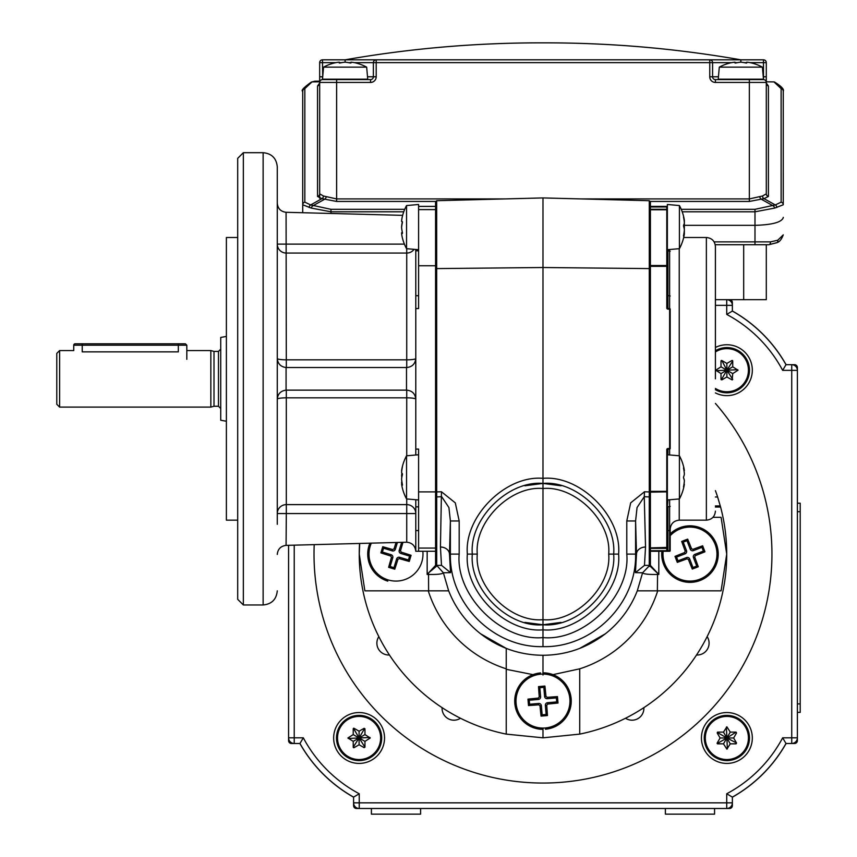 <?xml version="1.0" encoding="UTF-8"?>
<svg xmlns="http://www.w3.org/2000/svg" width="857" height="857" viewBox="0 0 857 857"><rect width="100%" height="100%" fill="white"/><g stroke="black" fill="none" stroke-linecap="round" stroke-linejoin="round"><path stroke-width="1.29" d="M506.241 648.395L506.241 669.306L506.241 648.395L480.563 633.762C498.956 647.903 519.76 655.08 542.984 655.284C566.177 655.091 586.991 647.913 605.406 633.762A101.212 101.212 0 0 0 637.287 590.837L642.6 572.776L635.433 572.658L636.483 554.093L635.594 554.093C636.826 603.81 592.326 647.913 542.984 646.639L542.984 624.764C577.95 627.913 616.815 589.059 613.655 554.093C616.815 589.059 577.95 627.913 542.984 624.764C508.019 627.913 469.154 589.059 472.314 554.093C469.154 519.128 508.019 480.263 542.984 483.423L542.984 479.106M542.984 488.511C510.504 485.501 474.328 521.602 477.274 554.093C474.328 586.574 510.504 622.685 542.984 619.675C575.465 622.685 611.641 586.574 608.695 554.093C611.641 521.602 575.465 485.501 542.984 488.511L542.984 483.423C577.95 480.263 616.815 519.128 613.655 554.093C616.815 519.128 577.95 480.263 542.984 483.423C508.019 480.263 469.154 519.128 472.314 554.093C469.154 589.059 508.019 627.913 542.984 624.764L542.984 488.511M542.984 646.639C493.278 647.903 449.143 603.457 450.375 554.093L450.375 520.96L449.486 554.093L450.536 572.658L443.369 572.776L448.65 590.837L364.868 590.837L359.244 554.093A183.741 183.741 0 0 0 506.241 734.117L542.984 737.823L579.728 734.117A183.741 183.741 0 0 0 720.587 507.012L715.413 507.033M448.65 590.837L448.682 590.837A101.212 101.212 0 0 0 480.563 633.762M435.57 548.062L418.602 548.062L418.602 551.265L435.57 551.265L435.57 565.395L435.57 201.834L436.663 200.709L542.984 197.924L649.295 200.709L650.399 201.834L650.399 565.395L658.808 574.447L649.263 565.395A1.136 1.136 0 0 0 650.399 564.27L649.263 565.395L649.263 496.921L644.26 496.717L645.525 547.012L644.475 565.395L649.263 565.395M359.554 543.445A183.741 183.741 0 0 0 359.244 554.093L359.704 543.445M715.413 490.632A183.741 183.741 0 0 1 717.62 496.985L720.587 507.012M712.938 517.339L721.091 517.339L726.725 554.093L721.091 590.837L657.715 590.837A120.473 120.473 0 0 1 579.728 668.824L552.979 674.641M542.984 478.335C580.425 475.024 621.978 516.653 618.604 554.093C621.978 591.534 580.425 633.152 542.984 629.841C505.534 633.152 463.991 591.534 467.354 554.093C463.991 516.653 505.534 475.024 542.984 478.335L542.984 267.513L650.399 268.605M435.57 268.605L542.984 267.513L542.984 197.924M644.496 491.757L644.26 496.717L637.062 507.515L635.594 520.96L626.788 520.96L630.666 502.866L644.496 491.757L649.295 491.95L649.295 200.709M459.181 520.96L450.375 520.96L448.918 507.569L441.698 496.717L436.695 496.921L436.695 565.395L435.57 564.27A1.136 1.136 0 0 0 436.695 565.395L441.494 565.395L440.444 547.012L441.462 491.757L455.303 502.877L459.181 520.96L459.181 554.093C455.41 595.497 501.591 641.507 542.984 637.597C584.378 641.507 630.548 595.497 626.788 554.093L626.788 520.96M428.607 590.837L428.521 573.194L427.161 574.447L435.57 565.395A1.136 1.071 0 0 0 436.299 566.402L428.361 573.033M657.598 573.033L657.362 590.837M506.241 668.824A120.473 120.473 0 0 1 428.254 590.837L448.682 590.837M637.287 590.837L657.715 590.837M644.475 565.395L635.433 572.658M579.728 668.824L579.728 734.117M532.99 674.641L506.241 669.306L506.241 734.117M542.984 728.064L542.984 737.823M605.406 633.762L579.728 648.395M542.984 675.07L542.984 655.284M436.695 565.395L443.369 572.776C442.458 574.051 437.52 574.608 428.532 574.447L427.161 574.447L427.161 551.265M658.808 551.265L658.808 574.447L657.437 574.447C648.46 574.608 643.521 574.061 642.6 572.776L649.52 565.62M715.413 505.93L720.287 505.909M645.525 547.012A9.041 7.081 -1.9 0 0 636.483 554.093L635.594 520.96L635.594 554.093L626.788 554.093M459.181 554.093L449.486 554.093A9.041 7.081 1.9 0 0 440.444 547.012M450.536 572.658L441.601 565.395M436.449 565.62L435.57 564.517L436.299 566.402M650.399 496.299A1.136 0.621 0 0 1 649.263 496.921L649.295 491.95L650.399 491.95L650.399 547.891L667.357 547.419L667.357 548.362L667.357 530.558L669.617 530.558L669.617 499.781M436.663 200.709L436.695 496.921A1.136 0.621 0 0 1 435.57 496.299L435.57 491.95L441.462 491.757M649.67 566.402A1.136 1.071 -0 0 0 650.399 565.395M650.399 265.766L666.789 265.766A0.568 0.568 0 0 1 667.357 266.323L667.357 308.006A0.568 0.568 0 0 0 667.924 308.563L669.617 308.563A0.568 0.568 0 0 1 670.185 309.131L670.185 448.532A0.568 0.568 0 0 1 669.617 449.1L667.924 449.1A0.568 0.568 0 0 0 667.357 449.657L667.357 491.34A0.568 0.568 0 0 1 666.789 491.897L650.399 491.897M715.413 378.837L715.413 246.537L715.413 378.837M679.237 498.935L679.237 520.167C673.741 520.702 670.72 523.723 670.185 529.219L670.185 550.697A0.568 0.568 0 0 1 669.617 551.265L666.789 551.265L666.789 449.657A1.136 1.136 0 0 1 667.924 448.532L669.617 448.532L669.617 309.131L667.924 309.131A1.136 1.136 0 0 1 666.789 308.006L666.789 266.323L650.399 266.323L650.399 491.34L667.357 491.34M650.399 206.965L650.399 209.301L667.357 209.301L667.357 206.965A0.568 0.568 0 0 0 666.789 206.398L650.399 206.398L650.399 206.965L667.357 206.965M650.399 550.697L667.357 550.697L667.357 548.362L650.399 548.362L650.399 551.265L666.789 551.265A0.568 0.568 0 0 0 667.357 550.697L669.617 550.697L669.617 530.558L670.185 530.558M667.924 499.931L667.357 507.323L667.357 457.949M667.924 249.676L667.924 250.812L667.357 249.719L667.357 266.323L666.789 206.398M650.399 492.154L667.357 491.832L667.357 547.419M243.345 604.967L237.7 599.322L237.7 158.341L243.345 152.696L243.345 604.967L263.131 604.967L263.131 152.696C271.723 153.532 276.436 158.245 277.272 166.826L277.272 524.302M237.7 237.496L226.387 237.496L226.387 520.167L237.7 520.167M435.57 491.897L418.602 491.897L418.602 449.1L415.784 449.1L415.784 358.483C415.206 363.936 412.185 366.946 406.732 367.524L286.077 367.524C280.742 366.839 277.807 363.829 277.272 358.483A9.041 1.35 180 0 0 286.313 359.833L406.732 359.833L406.732 253.061L286.313 253.061A9.041 8.945 0 0 1 277.272 244.116L404.397 244.116M406.968 390.139A9.041 9.041 0 0 0 406.732 390.139L286.077 390.139L286.077 367.524M277.272 466.54L277.272 486.326M418.602 548.062L418.602 491.897M418.602 551.265L415.784 551.265C415.206 545.813 412.185 542.792 406.732 542.213A9.041 9.041 0 0 0 406.497 542.224L286.077 545.373C280.742 546.059 277.807 549.069 277.272 554.415M435.57 206.398L418.602 206.398L418.602 204.491L406.55 205.551A45.228 45.228 0 0 0 402.394 216.296A44.843 37.676 0 0 1 402.415 216.21L402.415 216.264A44.843 39.904 0 0 0 401.59 221.417A44.843 2.228 0 0 0 402.415 221.706L402.415 222.574A44.843 37.676 180 0 0 401.59 227.448A44.843 39.904 0 0 0 402.415 232.601L402.415 233.425A44.843 2.228 180 0 1 401.59 233.136A44.843 37.676 180 0 0 402.394 237.925A44.843 37.676 180 0 0 402.415 238L402.458 238.192M435.57 214.389L435.57 209.601L418.602 209.601L418.602 206.398M435.57 265.766L418.602 265.766L418.602 209.601M415.774 358.708A9.041 9.041 0 0 0 415.784 358.483L415.784 308.563L418.602 308.563L418.602 265.766M415.784 249.473L415.784 308.563M414.081 249.323A9.041 8.945 0 0 1 406.732 253.061L406.732 248.68M415.784 499.727L415.784 551.265M415.784 449.1L415.784 454.992M406.732 455.785L406.732 397.83L286.313 397.83L286.313 513.557L277.272 513.557A9.041 8.945 180 0 1 286.313 504.612L406.732 504.612A9.041 8.945 180 0 1 415.784 513.557L286.313 513.557L286.077 545.373M286.313 390.139L286.313 397.83A9.041 1.35 0 0 0 277.272 399.18C277.807 393.834 280.742 390.824 286.077 390.139M415.784 399.18A9.041 1.35 0 0 0 406.732 397.83L406.732 390.139C412.185 390.717 415.206 393.727 415.784 399.18A9.041 9.041 0 0 0 415.774 398.955M402.64 215.343L286.077 212.29L286.313 367.524M277.272 203.248C277.807 208.594 280.742 211.615 286.077 212.29M415.784 358.483A9.041 1.35 180 0 1 406.732 359.833L406.732 367.524A9.041 9.041 0 0 0 406.968 367.524M684.282 219.735A45.228 45.228 0 0 0 679.419 205.551L679.419 248.669A45.228 45.228 0 0 0 684.282 234.475A44.843 27.167 180 0 0 684.379 233.822A44.843 17.311 180 0 1 683.554 236.061L683.554 235.471A44.843 44.478 0 0 0 684.379 229.719A44.843 27.167 180 0 0 683.554 226.216L683.554 225.241A44.843 17.311 0 0 0 684.379 223.002A44.843 44.478 0 0 0 683.554 217.26L683.554 216.875A44.843 27.167 0 0 1 684.282 219.735A44.843 27.167 0 0 1 684.379 220.388L684.1 220.388M683.49 236.061L683.554 235.471M679.419 205.551L667.357 204.491L667.357 249.719L679.419 248.669M684.282 223.42A44.843 44.478 180 0 1 684.379 224.491A44.843 27.167 0 0 1 683.832 227.105M684.282 230.79A44.843 17.311 180 0 1 684.379 231.208A44.843 44.478 180 0 1 684.1 233.822M684.314 227.105A44.843 36.722 180 0 1 684.379 227.705A44.843 40.654 0 0 1 684.25 228.915M684.325 233.243L684.379 233.243A44.843 36.722 180 0 1 684.314 233.822M684.261 233.822A44.843 40.654 180 0 0 684.379 232.654A44.843 3.931 180 0 0 684.25 232.536M684.143 228.358A44.843 36.722 0 0 0 684.379 226.516A44.843 40.654 180 0 0 684.25 225.305M684.143 220.774A44.843 3.931 0 0 1 684.379 220.967A44.843 36.722 0 0 0 684.314 220.388M684.325 220.967A44.843 40.654 0 0 1 684.379 221.556A44.843 3.931 0 0 1 684.25 221.674M679.419 458.859L679.419 498.924A45.228 45.228 0 0 0 684.368 484.194A44.843 23.01 180 0 1 683.554 487.108L683.554 486.637A44.843 44.843 180 0 0 684.379 480.841A44.843 21.832 180 0 0 683.554 478.013L683.554 477.038A44.843 23.01 0 0 0 684.379 474.071A44.843 44.843 180 0 0 683.554 468.276L683.554 467.772A44.843 21.832 0 0 1 684.379 470.589A44.843 23.01 0 0 0 684.368 470.525A45.228 45.228 0 0 0 679.419 455.806L679.419 458.859M684.379 470.589L683.972 470.589A44.843 44.843 -0 0 1 684.379 473.889A44.843 21.832 0 0 1 684.368 473.942M683.5 476.91L683.554 477.692A44.843 23.01 180 0 1 684.379 480.659A44.843 44.843 -0 0 1 684.368 480.777M402.394 237.925A45.228 45.228 0 0 0 406.55 248.669L406.55 205.551M401.622 227.105A44.843 37.676 0 0 1 401.59 226.773A44.843 39.904 180 0 1 402.394 221.695M401.622 221.085L401.59 221.085A44.843 37.676 0 0 1 402.394 216.296L402.415 216.21M402.479 233.136L401.59 233.136A44.843 39.904 180 0 1 401.59 232.793A44.843 2.228 180 0 1 402.394 232.515M402.447 232.793L401.59 232.793M406.55 492.207L406.55 455.806A45.228 45.228 0 0 0 401.89 468.843A44.843 32.534 0 0 1 402.415 466.669L402.415 466.894A44.843 43 0 0 0 401.59 472.453A44.843 10.466 0 0 0 402.415 473.803L402.415 474.746A44.843 32.534 180 0 0 401.59 478.945A44.843 43 0 0 0 402.415 484.494L402.415 485.212A44.843 10.466 180 0 1 401.59 483.862A44.843 32.534 180 0 0 401.89 485.887A45.228 45.228 0 0 0 406.55 498.924L406.55 492.207M401.751 470.868L401.59 470.868A44.843 32.534 0 0 1 401.89 468.843M401.751 483.862A44.843 43 180 0 1 401.59 482.277A44.843 10.466 180 0 1 401.89 481.623M401.804 477.36A44.843 32.534 0 0 1 401.59 475.785A44.843 43 180 0 1 401.89 473.107M402.276 483.862L401.59 483.862M402.137 475.785L401.59 475.785M226.387 421.237L220.731 420.241L220.731 337.433L226.387 336.426M59.615 407.096L56.787 404.268L56.787 353.395L59.615 350.567L59.615 407.096L210.843 407.096L210.843 350.567L214.004 351.413L214.004 406.25L210.843 407.096M186.815 359.329L186.815 345.189L178.331 345.189L178.331 351.863C189.279 350.449 189.279 350.449 178.331 351.863L82.229 351.863C71.281 350.449 71.281 350.449 82.229 351.863L82.229 345.189L73.745 345.189A1.414 1.414 0 0 1 75.159 343.786L82.229 343.786L75.159 343.786M371.327 543.145A26.985 26.985 0 0 0 388.167 579.921A26.985 26.985 0 0 0 422.833 551.265M401.644 542.352L399.212 550.398L400.508 550.794A56.508 4.928 -73.1 0 0 402.951 542.31M400.508 550.794L401.247 552.165A56.508 4.928 -163.1 0 1 411.092 555.304A55.641 4.853 106.9 0 1 409.228 561.453A56.508 4.928 -163.1 0 1 399.287 558.603L397.916 559.342A56.508 4.928 106.9 0 1 394.777 569.187A55.641 4.853 -163.1 0 1 391.703 568.266A55.641 4.853 -163.1 0 1 388.628 567.323A56.508 4.928 106.9 0 1 391.478 557.393L390.738 556.022A56.508 4.928 16.9 0 1 380.894 552.872A55.641 4.853 106.9 0 1 382.758 546.723A56.508 4.928 16.9 0 1 392.699 549.573L394.059 548.844A56.508 4.928 -73.1 0 1 396.073 542.492M369.913 543.177A28.27 28.27 0 0 0 387.803 581.142M388.628 567.323L390.128 566.52L393.974 567.688L396.62 558.946A2.464 2.464 0 0 1 399.683 557.307L408.425 559.953L409.592 556.107L411.092 555.304M393.974 567.688L394.777 569.187M390.128 566.52L392.774 557.778L391.478 557.393M380.894 552.872L382.393 552.069L391.135 554.715A2.464 2.464 0 0 1 392.774 557.778M382.393 552.069L383.561 548.223L382.758 546.723M397.423 542.46L395.366 549.23A2.464 2.464 0 0 1 392.302 550.88L383.561 548.223M409.592 556.107L400.851 553.461A2.464 2.464 0 0 1 399.212 550.398M408.425 559.953L409.228 561.453M540.692 674.191A26.985 26.985 0 0 0 516.096 703.372A26.985 26.985 0 0 0 545.277 727.968A26.985 26.985 0 0 0 569.873 698.787A26.985 26.985 0 0 0 540.692 674.191M541.046 716.098A55.641 4.853 -4.9 0 0 544.238 715.831A55.641 4.853 -4.9 0 0 547.441 715.552A56.508 4.928 85.1 0 0 546.723 705.247L547.719 704.058A56.508 4.928 175.1 0 0 558.003 703.019A55.641 4.853 -94.9 0 0 557.457 696.623A56.508 4.928 175.1 0 0 547.152 697.341L545.963 696.345A56.508 4.928 -94.9 0 0 544.923 686.061A55.641 4.853 -4.9 0 0 541.72 686.328A55.641 4.853 -4.9 0 0 538.528 686.607A56.508 4.928 -94.9 0 0 539.246 696.912L538.25 698.101A56.508 4.928 -4.9 0 0 527.966 699.141A55.641 4.853 -94.9 0 0 528.512 705.536A56.508 4.928 -4.9 0 0 538.817 704.818L540.006 705.814A56.508 4.928 85.1 0 0 541.046 716.098L542.138 714.802L541.367 705.697L540.006 705.814M545.384 729.243A28.27 28.27 0 0 0 571.223 699.88A28.27 28.27 0 0 0 542.984 672.809M540.585 672.916A28.27 28.27 0 0 0 514.746 702.279A28.27 28.27 0 0 0 542.984 729.35M544.923 686.061L543.831 687.368L539.824 687.7L540.606 696.805A2.464 2.464 0 0 1 538.367 699.462L529.262 700.233L529.605 704.24L528.512 705.536M539.824 687.7L538.528 686.607M543.831 687.368L544.602 696.462L545.963 696.345M557.457 696.623L556.364 697.93L547.259 698.701A2.464 2.464 0 0 1 544.602 696.462M556.364 697.93L556.696 701.926L558.003 703.019M547.441 715.552L546.134 714.459L545.363 705.365A2.464 2.464 0 0 1 547.602 702.697L556.696 701.926M546.134 714.459L542.138 714.802M529.605 704.24L538.699 703.458A2.464 2.464 0 0 1 541.367 705.697M529.262 700.233L527.966 699.141M663.136 551.265A26.985 26.985 0 0 0 699.633 579.289A26.985 26.985 0 0 0 715.177 544.431A26.985 26.985 0 0 0 670.185 535.743M692.274 569.059A55.641 4.853 -21 0 0 695.273 567.923A55.641 4.853 -21 0 0 698.273 566.756A56.508 4.928 69 0 0 694.716 557.05L695.348 555.636A56.508 4.928 159 0 0 704.947 551.79A55.641 4.853 -111 0 0 702.644 545.791A56.508 4.928 159 0 0 692.938 549.348L691.524 548.716A56.508 4.928 -111 0 0 687.678 539.117A55.641 4.853 -21 0 0 684.668 540.264A55.641 4.853 -21 0 0 681.679 541.42A56.508 4.928 -111 0 0 685.225 551.126L684.593 552.54A56.508 4.928 -21 0 0 675.005 556.386A55.641 4.853 -111 0 0 677.298 562.385A56.508 4.928 -21 0 0 687.003 558.828L688.428 559.471A56.508 4.928 69 0 0 692.274 569.059L692.97 567.505L689.703 558.978L688.428 559.471M661.85 551.265A28.27 28.27 0 0 0 700.094 580.489A28.27 28.27 0 0 0 716.366 543.97A28.27 28.27 0 0 0 670.185 533.9M687.678 539.117L686.982 540.671L683.233 542.117L686.5 550.633A2.464 2.464 0 0 1 685.086 553.815L676.559 557.082L677.994 560.832L677.298 562.385M683.233 542.117L681.679 541.42M686.982 540.671L690.249 549.198L691.524 548.716M702.644 545.791L701.947 547.344L693.42 550.623A2.464 2.464 0 0 1 690.249 549.198M701.947 547.344L703.383 551.094L704.947 551.79M698.273 566.756L696.72 566.07L693.442 557.543A2.464 2.464 0 0 1 694.866 554.361L703.383 551.094M696.72 566.07L692.97 567.505M677.994 560.832L686.521 557.564A2.464 2.464 0 0 1 689.703 558.978M676.559 557.082L675.005 556.386M82.229 343.786L185.401 343.786L178.331 343.786L178.331 345.189L82.229 345.189L82.229 343.786M294.23 545.159L294.23 737.823L303.314 737.823L299.961 743.48L291.401 743.48A2.828 2.828 0 0 1 288.573 740.652L288.573 545.309M785.998 364.696L782.655 370.353A135.685 135.685 0 0 0 726.725 314.423L732.371 311.07A141.341 141.341 0 0 1 785.998 364.696L794.568 364.696A2.828 2.828 0 0 1 797.385 367.524L797.385 740.652A2.828 2.828 0 0 1 794.568 743.48L785.998 743.48A141.341 141.341 0 0 1 732.371 797.106L732.371 805.666A2.828 2.828 0 0 1 729.543 808.494L356.416 808.494A2.828 2.828 0 0 1 353.587 805.666L353.587 797.106A141.341 141.341 0 0 1 299.961 743.48A141.341 141.341 0 0 0 353.587 797.192A141.341 141.341 0 0 1 299.886 743.48M715.413 299.682L729.543 299.682A2.828 2.828 0 0 1 732.371 302.51L732.371 311.07M732.371 310.995A141.341 141.341 0 0 1 762.676 334.048A141.341 141.341 0 0 0 732.371 310.995A141.341 141.341 0 0 1 786.083 364.696M762.676 774.128A141.341 141.341 0 0 1 732.371 797.192A141.341 141.341 0 0 0 762.676 774.128M442.083 707.646A11.869 11.869 0 0 0 460.445 718.252M378.826 636.622A11.869 11.869 0 0 0 389.421 654.984M696.537 654.984A11.869 11.869 0 0 0 707.143 636.622M625.524 718.252A11.869 11.869 0 0 0 643.875 707.646M715.413 392.913A25.442 25.442 0 0 0 752.317 370.203A25.442 25.442 0 0 0 715.413 347.481M333.652 737.984A25.442 25.442 0 0 0 359.094 763.416A25.442 25.442 0 0 0 384.536 737.984A25.442 25.442 0 0 0 359.094 712.542A25.442 25.442 0 0 0 333.652 737.984M701.433 737.984A25.442 25.442 0 0 0 726.875 763.416A25.442 25.442 0 0 0 752.317 737.984A25.442 25.442 0 0 0 726.875 712.542A25.442 25.442 0 0 0 701.433 737.984M314.208 544.634A228.969 228.969 0 0 0 542.984 783.052A228.969 228.969 0 0 0 715.413 403.443M785.998 743.48L782.655 737.823L791.739 737.823L791.739 370.353L782.655 370.353M732.371 797.106L726.725 793.764A135.685 135.685 0 0 0 782.655 737.823M303.314 737.823A135.685 135.685 0 0 0 359.244 793.764L353.587 797.106M797.385 737.823A5.656 5.656 0 0 1 791.739 743.48L791.739 737.823L797.385 737.823L797.385 740.652L797.385 737.823M359.244 793.764L359.244 808.494L356.416 808.494L359.244 808.494A5.656 5.656 0 0 1 353.587 802.848L353.587 805.666L353.587 802.848L726.725 802.848L726.725 793.764M726.725 314.423L726.725 305.338L732.371 305.338L732.371 302.51L732.371 305.338A5.656 5.656 0 0 0 726.725 299.682L743.683 299.682L743.683 244.706M726.725 808.494A5.656 5.656 0 0 0 732.371 802.848L732.371 805.666L732.371 802.848L726.725 802.848L726.725 808.494L729.543 808.494L726.725 808.494M797.385 370.353A5.656 5.656 0 0 0 791.739 364.696L794.568 364.696L791.739 364.696L791.739 370.353L797.385 370.353L797.385 367.524L797.385 370.353M288.573 737.823A5.656 5.656 0 0 0 294.23 743.48L291.401 743.48L294.23 743.48L294.23 737.823L288.573 737.823L288.573 740.652L288.573 737.823M403.743 211.808L330.973 211.808L311.262 208.08L302.714 204.78L302.714 212.729L302.714 91.271A2.828 2.732 -0 0 1 304.835 88.625L304.835 202.145L310.663 204.93L321.943 198.642L317.551 196.489L317.54 85.989L319.672 83.033M783.255 217.346L783.255 217.742C781.455 222.327 772.039 224.855 754.985 225.337L754.985 211.808L682.215 211.808M766.297 299.682L766.297 244.706L766.297 299.682L743.683 299.682M714.117 241.878L770.497 241.878L777.76 240.228A2.828 2.132 57.7 0 1 776.999 242.617A2.828 2.132 57.7 0 1 776.196 242.874L768.943 244.706L715.231 244.706M777.76 240.228L783.255 234.872C781.52 239.424 779.431 242.006 776.999 242.617L768.943 244.706A2.828 1.553 90 0 0 770.497 241.878M335.923 62.636L322.5 62.636L322.5 59.819L345.114 59.819L322.5 59.819A2.828 2.828 0 0 0 319.672 62.636L319.672 82.433A2.828 2.828 0 0 1 322.5 79.605L370.556 79.605A2.828 2.828 0 0 0 373.373 76.776L373.373 62.636A2.828 2.828 0 0 1 376.202 59.819L763.469 59.819A2.828 2.828 0 0 1 763.673 59.819A2.828 2.828 0 0 0 763.469 59.819L763.469 62.636L750.046 62.636M319.672 198.31L319.672 82.433A2.828 2.828 0 0 1 322.5 79.605L336.63 79.605L336.63 198.92L504.644 198.92M684.261 225.337L754.985 225.337L754.985 244.706M350.127 63L350.974 63L350.127 63A44.843 38.833 -90 0 0 345.114 62.186L345.114 59.819L376.202 59.819L345.114 59.819C409.667 48.517 474.703 42.861 540.231 42.85L545.727 42.85L540.231 42.85M731.664 62.636L712.585 62.636A2.828 2.828 0 0 0 709.757 59.819L740.855 59.819C676.302 48.517 611.266 42.861 545.727 42.85M781.123 88.625A2.828 2.732 0 0 1 783.255 91.271L783.255 204.78L774.707 208.08L754.985 211.808L754.985 209.322L775.306 204.93L781.134 202.145L781.123 88.625L773.957 81.897L766.297 81.801M581.314 198.92L749.339 198.92L749.339 82.433L715.413 82.433A5.656 5.656 0 0 1 709.757 76.776L709.757 62.636L712.585 62.636L712.585 76.776L718.455 76.776M715.413 82.433L715.413 79.605L763.469 79.605L763.469 62.636L766.297 62.636L766.297 193.843A2.828 2.732 180 0 0 768.418 196.489L764.016 198.642L775.306 204.93A2.828 2.175 86.7 0 1 776.785 207.555M766.297 83.033L768.418 85.989L768.418 196.489M309.184 207.555A2.828 2.175 -86.7 0 1 310.663 204.93L330.973 209.322L404.729 209.322M319.672 81.801L312.012 81.897L304.835 88.625M762.526 195.996A2.828 2.196 -93.7 0 0 764.016 198.642L749.339 201.438L749.339 198.92L762.526 195.996L766.297 193.843M323.443 195.996L336.63 198.92L336.63 201.438L321.943 198.642A2.828 2.196 -86.3 0 0 323.443 195.996L319.672 193.843A2.828 2.732 -0 0 1 317.551 196.489M314.969 81.179L319.672 81.115L312.012 81.897A2.828 1.928 61.3 0 0 311.348 82.068L314.798 81.179M783.255 91.271C784.326 89.407 781.445 86.343 774.61 82.068A2.828 1.928 -61.3 0 0 773.957 81.897L774.61 82.068A2.828 1.928 -61.3 0 1 775.135 82.572M759.72 196.789A2.828 1.65 -111.7 0 0 761.455 199.306L772.735 205.594A2.828 1.864 63.3 0 1 774.707 208.08M781.134 202.145A2.828 2.732 0 0 1 783.255 204.78M311.262 208.08A2.828 1.864 -63.3 0 1 313.233 205.594L324.514 199.306A2.828 1.65 -68.3 0 0 326.249 196.789M302.714 204.78A2.828 2.732 -0 0 1 304.835 202.145M766.297 62.636A2.828 2.828 0 0 0 763.673 59.819A2.828 2.828 0 0 1 766.297 62.636A2.828 2.828 0 0 0 765.333 60.515M766.297 82.433A2.828 2.828 0 0 0 763.469 79.605A2.828 2.828 0 0 1 766.297 82.433L749.339 82.433L749.339 79.605M715.413 79.605A2.828 2.828 0 0 1 712.585 76.776A2.828 2.828 0 0 0 715.413 79.605M710.164 59.84A2.828 2.828 0 0 0 709.757 59.819L709.757 62.636L376.202 62.636L376.202 76.776L367.514 76.776M374.348 60.515A2.828 2.828 0 0 0 373.373 62.636A2.828 2.828 0 0 1 376.202 59.819L376.202 62.636L354.305 62.636M322.5 59.819A2.828 2.828 0 0 0 319.672 62.636L322.5 62.636L322.714 76.776M317.54 85.989A2.828 2.732 180 0 0 319.672 83.343L319.65 83.654M766.319 83.654L766.297 83.343A2.828 2.732 180 0 0 768.418 85.989M745.869 63L746.726 63L745.869 63A44.843 38.833 -90 0 0 740.855 62.186A44.843 38.833 90 0 0 735.842 63L734.985 63L735.842 63L734.985 63L734.985 62.186A44.843 38.833 -90 0 0 729.971 63L729.693 63.075A45.228 45.228 0 0 0 719.291 67.146L762.409 67.146A45.228 45.228 0 0 0 752.018 63.075L752.018 63.075M746.726 62.186A44.843 38.833 90 0 1 751.739 63A44.843 38.833 90 0 0 746.726 62.186L746.726 63M719.291 67.146L718.241 79.198L763.469 79.198L762.409 67.146M729.628 79.198A1.136 1.136 0 0 1 730.496 79.605M752.082 79.198A1.136 1.136 0 0 0 751.214 79.605M345.114 62.186A44.843 38.833 90 0 0 340.09 63L339.243 63L340.09 63L339.243 63L339.243 62.186A44.843 38.833 -90 0 0 334.23 63L333.941 63.075A45.228 45.228 0 0 0 323.55 67.146L366.667 67.146A45.228 45.228 0 0 0 356.276 63.075L356.276 63.075M350.974 62.186A44.843 38.833 90 0 1 355.998 63A44.843 38.833 90 0 0 350.974 62.186L350.974 63M323.55 67.146L322.5 79.198L367.728 79.198L366.667 67.146M333.887 79.198A1.136 1.136 0 0 1 334.755 79.605M356.33 79.198A1.136 1.136 0 0 0 355.473 79.605M371.402 808.494L371.402 814.15L420.583 814.15L420.583 808.494M665.386 808.494L665.386 814.15L714.567 814.15L714.567 808.494M794.568 743.48L791.739 743.48L794.568 743.48M786.083 743.48A141.341 141.341 0 0 1 732.371 797.192M353.255 728.611A0.568 0.568 0 0 0 353.223 728.804L353.791 728.236A0.568 0.568 0 0 0 353.491 728.321M364.107 728.311L364.953 728.804L364.953 734.599L370.256 737.984L364.953 741.369L364.953 747.165L364.107 747.647L359.094 744.754L354.08 747.647L353.223 747.165L353.223 741.369L347.931 737.984L353.223 734.599L353.223 728.804L354.08 728.311L359.094 731.203L364.107 728.311L364.953 728.804M337.529 737.984A21.564 21.564 0 0 0 359.094 759.538A21.564 21.564 0 0 0 380.647 737.984A21.564 21.564 0 0 0 359.094 716.42A21.564 21.564 0 0 0 337.529 737.984M381.708 737.984A22.614 22.614 0 0 0 359.094 715.37A22.614 22.614 0 0 0 336.48 737.984A22.614 22.614 0 0 0 359.094 760.598A22.614 22.614 0 0 0 381.708 737.984M348.21 738.466L359.094 737.984L353.223 747.165A0.568 0.568 0 0 0 353.523 747.658M353.898 747.711A0.568 0.568 0 0 0 354.08 747.647L353.791 747.165M353.791 728.804L359.094 737.984L353.223 734.599M364.396 728.804L359.094 737.984L359.094 731.203M369.978 737.491L359.094 737.984L364.953 734.599M364.953 747.165L359.094 737.984L364.953 741.369M353.223 741.369L359.094 737.984L359.094 744.754M717.513 743.812A0.568 0.568 0 0 0 717.695 743.844L717.127 743.276A0.568 0.568 0 0 0 717.213 743.576M717.202 732.96L717.695 732.114L723.49 732.114L726.875 726.811L730.26 732.114L736.056 732.114L736.538 732.96L733.646 737.984L736.538 742.998L736.056 743.844L730.26 743.844L726.875 749.147L723.49 743.844L717.695 743.844L717.202 742.998L720.105 737.984L717.202 732.96L717.695 732.114A0.568 0.568 0 0 0 717.459 732.167M726.875 759.538A21.564 21.564 0 0 0 748.429 737.984A21.564 21.564 0 0 0 726.875 716.42A21.564 21.564 0 0 0 705.311 737.984A21.564 21.564 0 0 0 726.875 759.538M726.875 715.37A22.614 22.614 0 0 0 704.261 737.984A22.614 22.614 0 0 0 726.875 760.598A22.614 22.614 0 0 0 749.489 737.984A22.614 22.614 0 0 0 726.875 715.37M723.49 743.844L726.875 737.984L727.368 748.868M720.105 737.984L726.875 737.984L717.695 743.276M723.49 732.114L726.875 737.984L717.695 732.681M730.26 732.114L726.875 737.984L726.382 727.1M733.646 737.984L726.875 737.984L736.056 732.114M730.26 743.844L726.875 737.984L736.538 742.998M721.851 379.865L721.005 379.383L721.005 373.588L715.713 370.203L721.005 366.817L721.005 361.022L721.851 360.529L726.875 363.422L731.889 360.529L732.735 361.022L732.735 366.817L738.038 370.203L732.735 373.588L732.178 379.94L726.875 376.973L721.851 379.865L721.005 379.383A0.568 0.568 0 0 0 721.058 379.619M715.413 388.457A21.564 21.564 0 0 0 748.429 370.203A21.564 21.564 0 0 0 715.413 351.938M715.413 389.699A22.614 22.614 0 0 0 749.489 370.203A22.614 22.614 0 0 0 715.413 350.706M737.759 369.71L726.875 370.203L721.851 360.529A0.568 0.568 0 0 0 721.273 360.54M721.037 360.829A0.568 0.568 0 0 0 721.005 361.022L721.573 361.022M732.735 373.588L726.875 370.203L732.735 361.022A0.568 0.568 0 0 0 732.435 360.518M732.071 360.465A0.568 0.568 0 0 0 731.889 360.529L732.178 361.022M726.875 376.973L726.875 370.203L732.735 379.383M721.005 373.588L726.875 370.203L721.573 379.383M721.005 366.817L726.875 370.203L715.991 370.685M732.735 366.817L726.875 370.203L726.875 363.422M797.385 503.209L800.213 503.209L800.213 712.392L797.385 712.392M467.354 554.093L477.274 554.093M618.604 554.093L608.695 554.093M715.413 496.985L717.62 496.985M679.237 248.68L679.237 455.785M679.237 520.167L706.372 520.167L706.372 237.496C711.867 238.032 714.877 241.042 715.413 246.537M667.924 551.265L667.924 506.851L670.185 506.38M667.924 448.532L667.924 454.799M669.617 454.949L669.617 448.532L670.185 448.532M669.617 551.265L670.185 550.697M670.185 296.008L669.617 295.697L669.617 249.526M670.185 309.131L669.617 309.131L669.617 295.697L667.924 295.697L667.924 309.131M670.185 251.283L667.924 250.812L667.924 295.697L667.357 295.386M666.789 308.006L667.357 308.006M650.399 265.509L666.789 265.509L667.357 266.323M666.789 449.657L667.357 449.657M650.399 209.772L666.789 209.772L666.789 265.509L667.357 265.831M406.497 390.139L406.497 367.524M406.732 542.213L406.732 498.935M418.602 295.697L415.784 295.697M418.602 250.812L415.784 250.812M418.602 530.558L415.784 530.558M418.602 506.851L415.784 506.851M214.004 351.413L218.471 351.413L218.471 406.25L220.731 408.51M396.62 558.946L397.916 559.342M391.135 554.715L390.738 556.022M392.302 550.88L392.699 549.573M395.366 549.23L394.059 548.844M400.851 553.461L401.247 552.165M399.683 557.307L399.287 558.603M540.606 696.805L539.246 696.912M547.259 698.701L547.152 697.341M547.602 702.697L547.719 704.058M545.363 705.365L546.723 705.247M538.699 703.458L538.817 704.818M538.367 699.462L538.25 698.101M686.5 550.633L685.225 551.126M693.42 550.623L692.938 549.348M694.866 554.361L695.348 555.636M693.442 557.543L694.716 557.05M686.521 557.564L687.003 558.828M685.086 553.815L684.593 552.54M726.725 299.682L726.725 305.338L715.413 305.338M322.5 79.605L322.5 76.776L319.672 76.776M330.973 209.322L330.973 213.468M350.974 62.636L348.435 62.636M341.782 62.636L339.243 62.636M763.255 76.776L766.297 76.776M746.726 62.636L744.187 62.636M737.523 62.636L734.985 62.636M319.672 82.433L370.556 82.433A5.656 5.656 0 0 0 376.202 76.776M749.339 201.438L650.324 201.438M435.635 201.438L336.63 201.438M681.24 209.322L754.985 209.322M310.834 82.572A2.828 1.928 61.3 0 1 311.348 82.068C303.678 87.585 300.796 90.66 302.714 91.271M740.855 62.186L740.855 59.819M709.757 76.776L712.585 76.776M370.556 82.433L370.556 79.605M736.056 743.276L736.056 743.844M800.213 703.908L797.385 703.908M800.213 511.693L797.385 511.693M561.056 485.78L542.984 483.423L534.897 483.884M524.913 622.407L542.984 624.764L551.072 624.292M534.897 624.292L542.984 624.764L561.056 622.407M551.072 483.884L542.984 483.423L524.913 485.78M706.372 520.167C711.867 519.631 714.877 516.621 715.413 511.126M706.372 237.496L683.672 237.496M263.131 604.967C271.723 604.131 276.436 599.418 277.272 590.837M243.345 152.696L263.131 152.696M679.419 455.806L667.357 454.746M679.419 498.924L667.357 499.974M406.55 248.669L418.602 249.719M406.55 498.924L418.602 499.974M406.55 455.806L418.602 454.746M59.615 350.567L73.745 350.567L73.745 345.189M186.815 350.567L210.843 350.567M214.004 406.25L218.471 406.25M218.471 351.413L220.731 349.153M186.815 345.189L185.401 343.786M712.585 62.636A2.828 2.828 0 0 0 711.621 60.515M320.636 60.515A2.828 2.828 0 0 0 319.672 62.636"/></g></svg>
